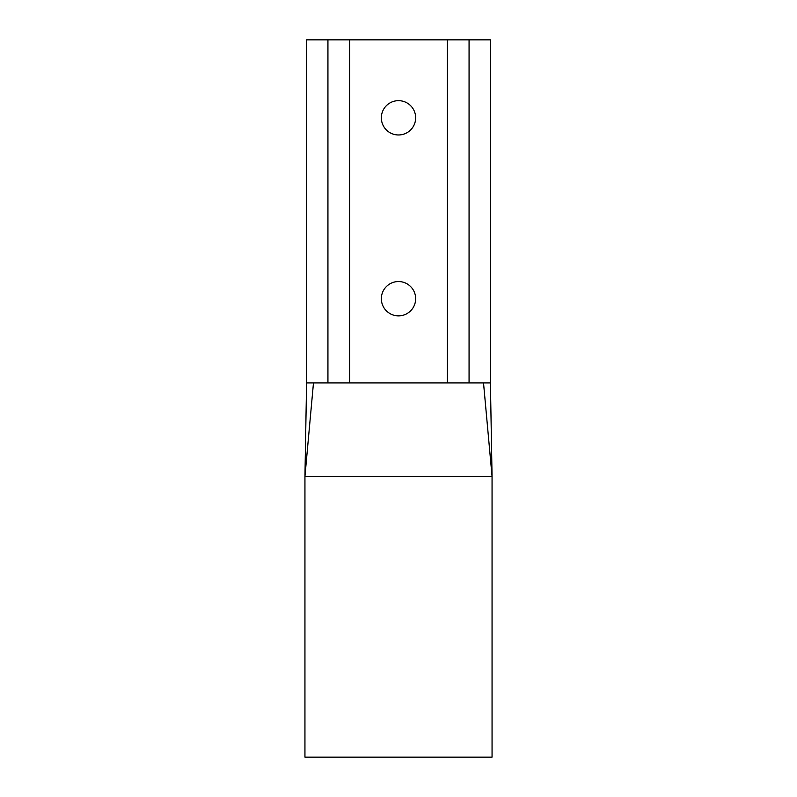 <?xml version="1.0" encoding="UTF-8"?>
<svg xmlns="http://www.w3.org/2000/svg" width="797" height="797" viewBox="0 0 797 797"><rect width="100%" height="100%" fill="white"/><g stroke="black" fill="none" stroke-linecap="round" stroke-linejoin="round"><path stroke-width="1.2" d="M415.655 117.817A17.155 17.155 0 0 1 389.922 132.671A17.155 17.155 0 0 1 389.922 102.962A17.155 17.155 0 0 1 415.655 117.817M415.655 298.706A17.155 17.155 0 0 1 389.922 313.56A17.155 17.155 0 0 1 389.922 283.852A17.155 17.155 0 0 1 415.655 298.706M469.064 382.909L490.414 382.909L490.414 39.85L469.064 39.85L469.064 382.909L306.586 382.909L306.586 39.85L469.064 39.85M313.48 382.909L304.942 476.467L492.058 476.467L492.058 757.15L304.942 757.15L304.942 476.467L306.586 382.909L490.414 382.909L492.058 476.467L483.52 382.909M447.396 39.85L447.396 382.909M349.604 39.85L349.604 382.909M327.936 39.85L327.936 382.909"/></g></svg>
